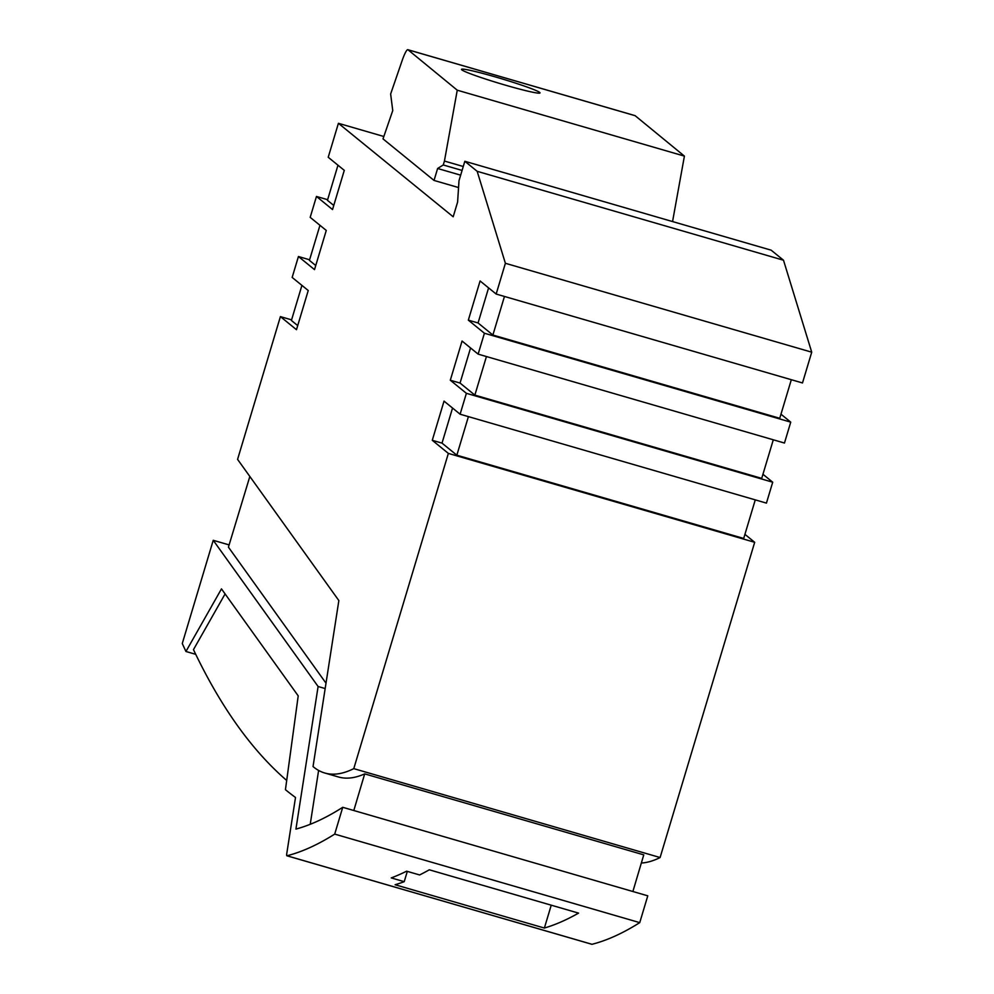 <?xml version="1.0" encoding="UTF-8"?>
<svg xmlns="http://www.w3.org/2000/svg" width="994" height="994" viewBox="0 0 994 994"><rect width="100%" height="100%" fill="white"/><g stroke="black" fill="none" stroke-linecap="round" stroke-linejoin="round"><path stroke-width="1.49" d="M225.091 593.927L193.47 649.629C220.469 706.473 251.544 750.085 286.694 780.452M744.928 534.35L754.682 542.302L448.356 453.401L353.777 768.635L660.103 857.536A1366.154 199.198 106.2 0 1 641.341 863.028M754.682 542.302L660.103 857.536M505.387 263.286L811.725 352.187L802.493 382.951L496.168 294.05L505.387 263.286L477.17 171.316L783.496 260.217L811.725 352.187M477.17 171.316L464.832 161.276L771.158 250.177L783.496 260.217M464.832 161.276L459.004 180.684L457.6 202.093L453.189 216.791L338.407 123.306L383.833 136.489M434.03 180.436L383.013 138.887L392.754 110.57L390.642 94.008L402.123 60.634A17.755 2.584 -73.8 0 1 407.851 49.7A17.755 2.584 -73.8 0 1 408 49.775L457.252 90.193L444.442 161.053L443.262 164.967L437.621 168.483L434.03 180.436L458.557 187.555M327.635 199.695L316.465 196.452L310.19 217.351L326.268 230.434L314.514 269.623L298.436 256.527L292.161 277.425L308.239 290.521L296.485 329.697L280.407 316.614L237.578 459.377L338.855 600.575L313.035 766.548A1366.154 199.198 106.2 0 0 324.765 773.009L338.395 776.96A1366.154 199.198 106.2 0 0 364.699 773.879L643.764 854.865L632.88 891.506M338.407 123.306L328.219 157.263L344.284 170.359L332.53 209.548L316.465 196.452M353.777 768.635A1366.154 199.198 106.2 0 1 324.765 773.009M437.621 168.483L460.669 175.168M672.565 221.563L684.406 156.108L635.154 115.702A17.755 2.584 -73.8 0 0 635.004 115.627A17.755 2.584 -73.8 0 0 634.843 115.615M457.252 90.193L684.406 156.108M505.772 85.26A40.99 2.522 16.7 0 0 540.003 92.927A40.99 2.522 16.7 0 0 495.733 77.023A40.99 2.522 16.7 0 0 461.502 69.356A40.99 2.522 16.7 0 0 505.772 85.26M444.442 161.053L463.266 166.507M443.262 164.967L462.086 170.434M448.356 453.401L432.278 440.305L444.032 401.116L460.11 414.212L466.385 393.313L450.307 380.23L462.061 341.041L478.139 354.137L484.413 333.238L468.336 320.143L478.064 322.963L492.887 335.04L779.743 418.288L791.323 379.708M484.413 333.238L790.739 422.139L784.465 443.038L478.139 354.137M780.973 414.187L790.739 422.139M468.336 320.143L480.09 280.967L496.168 294.05M488.588 287.887L478.064 322.963M466.385 393.313L772.711 482.214L766.436 503.113L460.11 414.212M762.945 474.262L772.711 482.214M450.307 380.23L460.048 383.05L474.859 395.115L761.715 478.375L773.295 439.795M474.859 395.115L486.439 356.535M470.572 347.962L460.048 383.05M432.278 440.305L442.019 443.125L456.842 455.202L743.698 538.45L755.266 499.87M452.543 408.049L442.019 443.125M301.928 285.377L291.404 320.466L297.715 325.597M291.577 319.857L280.407 316.614M319.956 225.303L309.42 260.378L315.744 265.522M309.606 259.769L298.436 256.527M337.972 165.215L327.448 200.303L333.76 205.447M456.842 455.202L468.41 416.623M492.887 335.04L504.455 296.46M249.842 476.461L228.434 547.16L326.007 683.189M318.614 770.437L310.227 824.299M353.802 810.508L364.699 773.879M334.705 834.103L342.744 807.302L647.777 895.83L639.738 922.631A3552.009 517.924 -73.8 0 1 592.002 944.3L286.968 855.772A3552.009 517.924 -73.8 0 0 334.705 834.103L639.738 922.631M229.117 544.911L213.238 540.301L318.105 686.506L295.926 829.095A3524.687 513.935 -73.8 0 0 342.744 807.302M213.238 540.301L182.275 643.516A9022.091 1315.522 106.2 0 0 185.94 651.48L221.476 588.883L298.212 695.875L285.44 789.683A9022.091 1315.522 106.2 0 0 295.504 797.486L286.806 853.349A6.834 0.994 -73.8 0 0 286.881 855.772A6.834 0.994 -73.8 0 0 286.968 855.772M578.558 913.113L429.296 869.8A3552.009 517.924 -73.8 0 1 419.617 874.956L406.633 871.179A3552.009 517.924 -73.8 0 1 391.251 877.913L404.223 881.678A3552.009 517.924 -73.8 0 1 395.103 884.735L544.377 928.048A3552.009 517.924 -73.8 0 0 578.558 913.113M318.105 686.506L325.175 688.556M407.316 871.378L404.223 881.678M551.235 905.186L544.377 928.048M185.94 651.48L195.719 654.325M408 49.775L635.154 115.702M635.004 115.627L407.851 49.7M591.915 944.3L286.881 855.772"/></g></svg>

